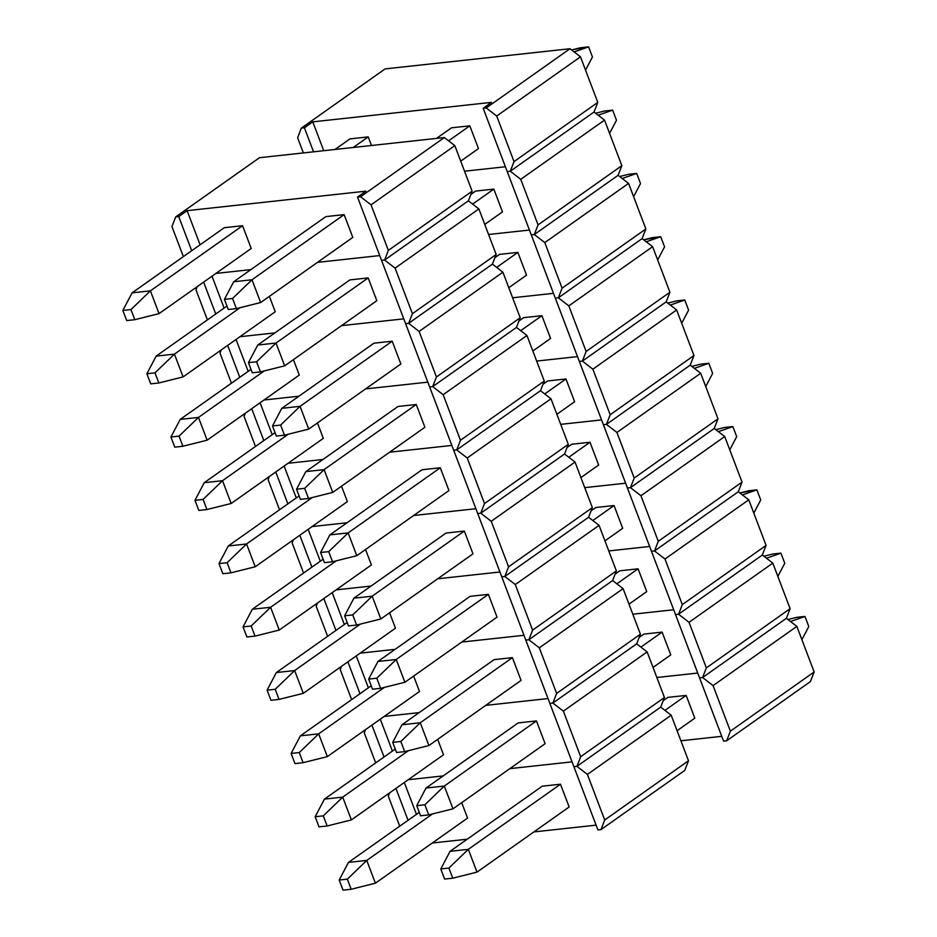 <?xml version="1.0" encoding="UTF-8"?>
<svg xmlns="http://www.w3.org/2000/svg" width="937" height="937" viewBox="0 0 937 937"><rect width="100%" height="100%" fill="white"/><g stroke="black" fill="none" stroke-linecap="round" stroke-linejoin="round"><path stroke-width="1.41" d="M408.063 820.297L395.953 788.404L408.063 820.297M389.558 792.925L388.305 796.134L399.724 826.188L388.305 796.134L389.558 792.925M684.748 770.413L600.968 829.62L597.923 829.948L600.968 829.62L604.716 819.98L688.496 760.774L671.185 715.212L587.405 774.419L604.716 819.98L587.405 774.419L576.934 766.325L660.702 707.119L671.185 715.212L660.702 707.119L576.934 766.325L573.877 766.665L576.934 766.325L660.702 707.119L664.45 697.491L647.139 651.918L563.371 711.124L580.671 756.698L664.45 697.491L647.139 651.918L636.668 643.836L647.139 651.918L563.371 711.124L552.889 703.043L636.668 643.836L552.889 703.043L549.843 703.382L552.889 703.043L636.668 643.836L640.416 634.197L623.105 588.635L539.325 647.842L556.637 693.415L640.416 634.197L623.105 588.635L612.622 580.553L623.105 588.635L539.325 647.842L528.855 639.76L612.622 580.553L528.855 639.76L525.798 640.088L528.855 639.76L612.622 580.553L616.37 570.914L599.059 525.352L515.291 584.559L532.591 630.121L616.37 570.914L599.059 525.352L588.588 517.259L599.059 525.352L515.291 584.559L504.809 576.478L588.588 517.259L504.809 576.478L501.763 576.805L504.809 576.478L588.588 517.259L592.336 507.631L575.025 462.058L491.246 521.277L508.557 566.838L592.336 507.631L575.025 462.058L564.542 453.976L575.025 462.058L491.246 521.277L480.775 513.183L564.542 453.976L480.775 513.183L477.718 513.523L480.775 513.183L564.542 453.976L568.29 444.337L550.979 398.775L467.212 457.982L484.511 503.556L568.29 444.337L550.979 398.775L540.508 390.694L550.979 398.775L467.212 457.982L456.729 449.901L540.508 390.694L456.729 449.901L453.684 450.228L456.729 449.901L540.508 390.694L544.256 381.054L526.945 335.493L443.166 394.7L460.477 440.261L544.256 381.054L526.945 335.493L516.463 327.411L526.945 335.493L443.166 394.7L432.695 386.618L516.463 327.411L432.695 386.618L429.638 386.946L432.695 386.618L516.463 327.411L520.211 317.772L502.9 272.21L419.12 331.417L436.431 376.979L520.211 317.772L502.9 272.21L492.429 264.117L502.9 272.21L419.12 331.417L408.649 323.324L492.429 264.117L408.649 323.324L405.604 323.663L408.649 323.324L492.429 264.117L496.177 254.489L478.866 208.916L395.086 268.123L412.397 313.696L496.177 254.489L478.866 208.916L468.383 200.834L478.866 208.916L395.086 268.123L384.615 260.041L468.383 200.834L384.615 260.041L381.558 260.381L384.615 260.041L468.383 200.834L472.131 191.195L454.82 145.633L371.04 204.84L388.351 250.402L472.131 191.195L454.82 145.633L444.349 137.552L259.467 157.709L175.687 216.915L171.951 226.555L183.371 256.609L171.951 226.555L175.687 216.915L178.744 216.588L175.687 216.915L259.467 157.709L444.349 137.552L454.82 145.633L371.04 204.84L360.569 196.758L444.349 137.552L360.569 196.758L357.524 197.086L360.569 196.758L371.04 204.84L388.351 250.402L472.131 191.195L468.383 200.834L384.615 260.041L381.558 260.381L597.923 829.948L573.877 766.665L576.934 766.325L573.877 766.665L549.843 703.382L552.889 703.043L549.843 703.382L525.798 640.088L528.855 639.76L525.798 640.088L501.763 576.805L504.809 576.478L501.763 576.805L477.718 513.523L480.775 513.183L477.718 513.523L453.684 450.228L456.729 449.901L453.684 450.228L429.638 386.946L432.695 386.618L429.638 386.946L405.604 323.663L408.649 323.324L405.604 323.663L381.558 260.381L384.615 260.041L388.351 250.402L384.615 260.041L395.086 268.123L412.397 313.696L496.177 254.489L492.429 264.117L408.649 323.324L412.397 313.696L408.649 323.324L419.12 331.417L436.431 376.979L520.211 317.772L516.463 327.411L432.695 386.618L436.431 376.979L432.695 386.618L443.166 394.7L460.477 440.261L544.256 381.054L540.508 390.694L456.729 449.901L460.477 440.261L456.729 449.901L467.212 457.982L484.511 503.556L568.29 444.337L564.542 453.976L480.775 513.183L484.511 503.556L480.775 513.183L491.246 521.277L508.557 566.838L592.336 507.631L588.588 517.259L504.809 576.478L508.557 566.838L504.809 576.478L515.291 584.559L532.591 630.121L616.37 570.914L612.622 580.553L528.855 639.76L532.591 630.121L528.855 639.76L539.325 647.842L556.637 693.415L640.416 634.197L636.668 643.836L552.889 703.043L556.637 693.415L552.889 703.043L563.371 711.124L580.671 756.698L664.45 697.491L660.702 707.119L576.934 766.325L580.671 756.698L576.934 766.325L587.405 774.419L671.185 715.212L688.496 760.774L684.748 770.413L688.496 760.774L604.716 819.98L600.968 829.62L684.748 770.413M596.096 825.146L533.867 831.927L596.096 825.146M467.223 839.201L432.285 843.007L467.223 839.201M408.239 779.725L443.189 775.906L408.239 779.725M509.822 768.645L572.062 761.851L509.822 768.645M560.49 784.21L569.146 806.991L560.49 784.21L542.207 786.202L560.49 784.21L468.336 849.332L476.992 872.124L569.146 806.991L476.992 872.124L452.758 878.192L448.905 868.06L440.788 868.95L444.63 879.07L452.758 878.192L444.63 879.07L440.788 868.95L450.053 851.335L542.207 786.202L450.053 851.335L468.336 849.332L560.49 784.21M461.707 802.646L467.575 818.071L461.707 802.646M416.45 814.37L404.327 782.489L416.45 814.37M810.411 681.597L726.632 740.804L723.587 741.132L726.632 740.804L730.38 731.165L814.159 671.958L796.848 626.396L713.069 685.603L730.38 731.165L713.069 685.603L702.598 677.521L786.377 618.315L796.848 626.396L786.377 618.315L702.598 677.521L699.552 677.849L702.598 677.521L786.377 618.315L790.114 608.675L772.814 563.114L689.035 622.32L706.346 667.882L790.114 608.675L772.814 563.114L762.331 555.02L772.814 563.114L689.035 622.32L678.552 614.227L762.331 555.02L678.552 614.227L675.507 614.567L678.552 614.227L762.331 555.02L766.079 545.393L748.768 499.819L664.989 559.026L682.3 604.599L766.079 545.393L748.768 499.819L738.297 491.738L748.768 499.819L664.989 559.026L654.518 550.944L738.297 491.738L654.518 550.944L651.473 551.284L654.518 550.944L738.297 491.738L742.034 482.098L724.723 436.537L640.955 495.743L658.266 541.305L742.034 482.098L724.723 436.537L714.252 428.455L724.723 436.537L640.955 495.743L630.472 487.662L714.252 428.455L630.472 487.662L627.427 487.99L630.472 487.662L714.252 428.455L718 418.816L700.689 373.254L616.909 432.461L634.22 478.022L718 418.816L700.689 373.254L690.218 365.161L700.689 373.254L616.909 432.461L606.438 424.379L690.218 365.161L606.438 424.379L603.393 424.707L606.438 424.379L690.218 365.161L693.954 355.533L676.643 309.96L592.875 369.178L610.174 414.74L693.954 355.533L676.643 309.96L666.172 301.878L676.643 309.96L592.875 369.178L582.392 361.085L666.172 301.878L582.392 361.085L579.347 361.424L582.392 361.085L666.172 301.878L669.92 292.239L652.609 246.677L568.829 305.884L586.14 351.457L669.92 292.239L652.609 246.677L642.126 238.595L652.609 246.677L568.829 305.884L558.358 297.802L642.126 238.595L558.358 297.802L555.313 298.13L558.358 297.802L642.126 238.595L645.874 228.956L628.563 183.394L544.795 242.601L562.095 288.163L645.874 228.956L628.563 183.394L618.092 175.313L628.563 183.394L544.795 242.601L534.313 234.519L618.092 175.313L534.313 234.519L531.267 234.847L534.313 234.519L618.092 175.313L621.84 165.673L604.529 120.112L520.749 179.318L538.061 224.88L621.84 165.673L604.529 120.112L594.046 112.018L604.529 120.112L520.749 179.318L510.278 171.225L594.046 112.018L510.278 171.225L507.222 171.565L510.278 171.225L594.046 112.018L597.794 102.391L580.483 56.817L496.715 116.024L514.015 161.597L597.794 102.391L580.483 56.817L570.012 48.736L385.13 68.893L301.363 128.111L297.615 137.739L303.377 152.918L297.615 137.739L301.363 128.111L304.408 127.772L301.363 128.111L385.13 68.893L570.012 48.736L580.483 56.817L496.715 116.024L486.233 107.942L570.012 48.736L486.233 107.942L483.187 108.282L486.233 107.942L496.715 116.024L514.015 161.597L597.794 102.391L594.046 112.018L510.278 171.225L507.222 171.565L723.587 741.132L699.552 677.849L702.598 677.521L699.552 677.849L675.507 614.567L678.552 614.227L675.507 614.567L651.473 551.284L654.518 550.944L651.473 551.284L627.427 487.99L630.472 487.662L627.427 487.99L603.393 424.707L606.438 424.379L603.393 424.707L579.347 361.424L582.392 361.085L579.347 361.424L555.313 298.13L558.358 297.802L555.313 298.13L531.267 234.847L534.313 234.519L531.267 234.847L507.222 171.565L510.278 171.225L514.015 161.597L510.278 171.225L520.749 179.318L538.061 224.88L621.84 165.673L618.092 175.313L534.313 234.519L538.061 224.88L534.313 234.519L544.795 242.601L562.095 288.163L645.874 228.956L642.126 238.595L558.358 297.802L562.095 288.163L558.358 297.802L568.829 305.884L586.14 351.457L669.92 292.239L666.172 301.878L582.392 361.085L586.14 351.457L582.392 361.085L592.875 369.178L610.174 414.74L693.954 355.533L690.218 365.161L606.438 424.379L610.174 414.74L606.438 424.379L616.909 432.461L634.22 478.022L718 418.816L714.252 428.455L630.472 487.662L634.22 478.022L630.472 487.662L640.955 495.743L658.266 541.305L742.034 482.098L738.297 491.738L654.518 550.944L658.266 541.305L654.518 550.944L664.989 559.026L682.3 604.599L766.079 545.393L762.331 555.02L678.552 614.227L682.3 604.599L678.552 614.227L689.035 622.32L706.346 667.882L790.114 608.675L786.377 618.315L702.598 677.521L706.346 667.882L702.598 677.521L713.069 685.603L796.848 626.396L814.159 671.958L810.411 681.597L814.159 671.958L730.38 731.165L726.632 740.804L810.411 681.597M721.759 736.33L680.894 740.78L721.759 736.33M656.86 677.498L697.725 673.047L656.86 677.498M686.165 695.395L694.809 718.175L686.165 695.395L667.87 697.386L686.165 695.395L664.942 710.387L686.165 695.395M790.887 621.383L804.965 616.429L808.807 626.548L801.896 639.678L808.807 626.548L804.965 616.429L790.887 621.383L791.097 621.957L790.887 621.383M677.076 730.719L694.809 718.175L677.076 730.719M796.837 617.307L804.965 616.429L796.837 617.307L787.958 619.533L796.837 617.307M663.209 700.689L667.87 697.386L663.209 700.689M452.758 878.192L448.905 868.06L468.336 849.332L476.992 872.124L452.758 878.192M450.053 851.335L440.788 868.95L448.905 868.06L468.336 849.332L450.053 851.335M351.176 889.26L347.334 879.14L339.206 880.019L343.047 890.15L351.176 889.26L343.047 890.15L339.206 880.019L348.47 862.403L419.284 812.356L348.47 862.403L366.765 860.412L375.409 883.193L467.575 818.071L375.409 883.193L351.176 889.26L347.334 879.14L366.765 860.412L432.496 813.948L366.765 860.412L375.409 883.193L351.176 889.26M348.47 862.403L339.206 880.019L347.334 879.14L366.765 860.412L348.47 862.403M428.713 814.897L424.871 804.778L416.742 805.656L420.596 815.787L428.713 814.897L420.596 815.787L416.742 805.656L426.019 788.04L518.173 722.919L426.019 788.04L444.302 786.049L452.958 808.83L545.111 743.709L536.456 720.916L444.302 786.049L536.456 720.916L545.111 743.709L452.958 808.83L428.713 814.897L424.871 804.778L444.302 786.049L452.958 808.83L428.713 814.897M766.841 558.101L780.919 553.135L784.773 563.266L777.851 576.396L784.773 563.266L780.919 553.135L766.841 558.101L767.063 558.675L766.841 558.101M662.119 632.112L640.896 647.104L662.119 632.112L670.775 654.893L662.119 632.112L643.836 634.103L639.163 637.406L643.836 634.103L662.119 632.112M653.03 667.425L670.775 654.893L653.03 667.425M772.791 554.025L780.919 553.135L772.791 554.025L763.913 556.25L772.791 554.025M426.019 788.04L416.742 805.656L424.871 804.778L444.302 786.049L426.019 788.04M404.679 751.615L400.825 741.483L392.708 742.373L396.55 752.505L404.679 751.615L396.55 752.505L392.708 742.373L401.973 724.758L494.127 659.625L401.973 724.758L420.256 722.767L428.912 745.547L521.066 680.414L512.41 657.633L420.256 722.767L512.41 657.633L521.066 680.414L428.912 745.547L404.679 751.615L400.825 741.483L420.256 722.767L428.912 745.547L404.679 751.615M742.807 494.806L756.885 489.852L760.727 499.983L753.817 513.113L760.727 499.983L756.885 489.852L742.807 494.806L743.018 495.38L742.807 494.806M638.085 568.818L616.862 583.821L638.085 568.818L646.729 591.61L638.085 568.818L619.79 570.82L615.129 574.112L619.79 570.82L638.085 568.818M628.996 604.142L646.729 591.61L628.996 604.142M748.757 490.742L756.885 489.852L739.879 492.956L748.757 490.742M401.973 724.758L392.708 742.373L400.825 741.483L420.256 722.767L401.973 724.758M380.633 688.332L376.791 678.201L368.663 679.091L372.504 689.21L380.633 688.332L372.504 689.21L368.663 679.091L377.939 661.475L470.093 596.342L377.939 661.475L396.222 659.472L404.878 682.265L497.032 617.132L488.376 594.351L396.222 659.472L488.376 594.351L497.032 617.132L404.878 682.265L380.633 688.332L376.791 678.201L396.222 659.472L404.878 682.265L380.633 688.332M718.761 431.524L732.839 426.569L736.693 436.689L729.771 449.819L736.693 436.689L732.839 426.569L718.761 431.524L718.984 432.098L718.761 431.524M614.04 505.535L592.816 520.527L614.04 505.535L622.695 528.316L614.04 505.535L595.756 507.526L591.083 510.829L595.756 507.526L614.04 505.535M604.951 540.86L622.695 528.316L604.951 540.86M724.711 427.448L732.839 426.569L724.711 427.448L715.833 429.673L724.711 427.448M377.939 661.475L368.663 679.091L376.791 678.201L396.222 659.472L377.939 661.475M356.599 625.038L352.745 614.918L344.629 615.796L348.47 625.928L356.599 625.038L348.47 625.928L344.629 615.796L353.893 598.181L446.047 533.059L353.893 598.181L372.176 596.19L380.832 618.97L472.986 553.849L464.33 531.068L372.176 596.19L464.33 531.068L472.986 553.849L380.832 618.97L356.599 625.038L352.745 614.918L372.176 596.19L380.832 618.97L356.599 625.038M694.715 368.241L708.805 363.275L712.647 373.406L705.737 386.536L712.647 373.406L708.805 363.275L694.715 368.241L694.938 368.815L694.715 368.241M590.005 442.252L568.782 457.244L590.005 442.252L598.649 465.033L590.005 442.252L571.711 444.243L567.049 447.546L571.711 444.243L590.005 442.252M580.917 477.565L598.649 465.033L580.917 477.565M700.677 364.165L708.805 363.275L700.677 364.165L691.799 366.39L700.677 364.165M353.893 598.181L344.629 615.796L352.745 614.918L372.176 596.19L353.893 598.181M332.553 561.755L328.711 551.635L320.583 552.514L324.425 562.645L332.553 561.755L324.425 562.645L320.583 552.514L329.859 534.898L422.013 469.765L329.859 534.898L348.142 532.907L356.798 555.688L448.952 490.555L440.296 467.774L348.142 532.907L440.296 467.774L448.952 490.555L356.798 555.688L332.553 561.755L328.711 551.635L348.142 532.907L356.798 555.688L332.553 561.755M670.681 304.958L684.76 299.992L688.613 310.124L681.691 323.253L688.613 310.124L684.76 299.992L670.681 304.958L670.904 305.532L670.681 304.958M565.96 378.958L544.737 393.962L565.96 378.958L574.615 401.75L565.96 378.958L547.677 380.961L543.003 384.252L547.677 380.961L565.96 378.958M556.871 414.283L574.615 401.75L556.871 414.283M676.631 300.882L684.76 299.992L676.631 300.882L667.753 303.108L676.631 300.882M329.859 534.898L320.583 552.514L328.711 551.635L348.142 532.907L329.859 534.898M308.519 498.472L304.666 488.341L296.549 489.231L300.39 499.351L308.519 498.472L300.39 499.351L296.549 489.231L305.813 471.616L397.967 406.482L305.813 471.616L324.097 469.624L332.752 492.405L424.906 427.272L416.251 404.491L324.097 469.624L416.251 404.491L424.906 427.272L332.752 492.405L308.519 498.472L304.666 488.341L324.097 469.624L332.752 492.405L308.519 498.472M646.635 241.664L660.726 236.71L664.567 246.829L657.657 259.971L664.567 246.829L660.726 236.71L646.635 241.664L646.858 242.238L646.635 241.664M541.914 315.675L520.703 330.679L541.914 315.675L550.569 338.456L541.914 315.675L523.631 317.666L518.969 320.969L523.631 317.666L541.914 315.675M532.837 351L550.569 338.456L532.837 351M652.597 237.6L660.726 236.71L643.719 239.813L652.597 237.6M305.813 471.616L296.549 489.231L304.666 488.341L324.097 469.624L305.813 471.616M284.473 435.178L280.631 425.058L272.503 425.948L276.345 436.068L284.473 435.178L276.345 436.068L272.503 425.948L281.779 408.333L373.933 343.2L281.779 408.333L300.063 406.33L308.718 429.111L400.872 363.989L392.216 341.209L300.063 406.33L392.216 341.209L400.872 363.989L308.718 429.111L284.473 435.178L280.631 425.058L300.063 406.33L308.718 429.111L284.473 435.178M622.601 178.381L636.68 173.427L640.533 183.547L633.611 196.676L640.533 183.547L636.68 173.427L622.601 178.381L622.824 178.955L622.601 178.381M517.88 252.393L496.657 267.385L517.88 252.393L526.535 275.173L517.88 252.393L499.597 254.384L494.923 257.687L499.597 254.384L517.88 252.393M508.791 287.718L526.535 275.173L508.791 287.718M628.551 174.305L636.68 173.427L628.551 174.305L619.673 176.531L628.551 174.305M281.779 408.333L272.503 425.948L280.631 425.058L300.063 406.33L281.779 408.333M260.439 371.895L256.586 361.776L248.457 362.654L252.311 372.785L260.439 371.895L252.311 372.785L248.457 362.654L257.734 345.039L349.888 279.917L257.734 345.039L276.017 343.047L284.672 365.828L376.826 300.707L368.171 277.914L276.017 343.047L368.171 277.914L376.826 300.707L284.672 365.828L260.439 371.895L256.586 361.776L276.017 343.047L284.672 365.828L260.439 371.895M598.556 115.099L612.646 110.133L616.487 120.264L609.577 133.394L616.487 120.264L612.646 110.133L598.556 115.099L598.778 115.673L598.556 115.099M493.834 189.11L472.623 204.102L493.834 189.11L502.49 211.891L493.834 189.11L475.551 191.101L470.889 194.404L475.551 191.101L493.834 189.11M484.757 224.423L502.49 211.891L484.757 224.423M604.517 111.023L612.646 110.133L604.517 111.023L595.639 113.248L604.517 111.023M257.734 345.039L248.457 362.654L256.586 361.776L276.017 343.047L257.734 345.039M236.393 308.613L232.552 298.481L224.423 299.371L228.265 309.503L236.393 308.613L228.265 309.503L224.423 299.371L233.7 281.756L325.853 216.623L233.7 281.756L251.983 279.765L260.638 302.546L352.792 237.412L344.137 214.632L251.983 279.765L344.137 214.632L352.792 237.412L260.638 302.546L236.393 308.613L232.552 298.481L251.983 279.765L260.638 302.546L236.393 308.613M574.522 51.804L588.6 46.85L592.442 56.981L585.531 70.111L592.442 56.981L588.6 46.85L574.522 51.804L574.744 52.378L574.522 51.804M469.8 125.816L448.577 140.819L469.8 125.816L478.456 148.608L469.8 125.816L451.517 127.819L436.537 138.395L451.517 127.819L469.8 125.816M460.711 161.141L478.456 148.608L460.711 161.141M580.471 47.74L588.6 46.85L571.593 49.954L580.471 47.74M233.7 281.756L224.423 299.371L232.552 298.481L251.983 279.765L233.7 281.756M327.142 825.977L323.288 815.858L315.16 816.736L319.013 826.867L327.142 825.977L319.013 826.867L315.16 816.736L324.436 799.12L395.25 749.073L324.436 799.12L342.719 797.129L351.375 819.91L443.529 754.777L437.673 739.363L443.529 754.777L351.375 819.91L327.142 825.977L323.288 815.858L342.719 797.129L408.462 750.666L342.719 797.129L351.375 819.91L327.142 825.977M324.436 799.12L315.16 816.736L323.288 815.858L342.719 797.129L324.436 799.12M303.096 762.695L299.254 752.563L291.126 753.453L294.968 763.573L303.096 762.695L294.968 763.573L291.126 753.453L300.39 735.838L371.204 685.79L300.39 735.838L318.685 733.847L327.329 756.627L419.483 691.494L413.627 676.069L419.483 691.494L327.329 756.627L303.096 762.695L299.254 752.563L318.685 733.847L384.416 687.383L318.685 733.847L327.329 756.627L303.096 762.695M300.39 735.838L291.126 753.453L299.254 752.563L318.685 733.847L300.39 735.838M279.05 699.4L275.209 689.281L267.08 690.171L270.934 700.29L279.05 699.4L270.934 700.29L267.08 690.171L276.356 672.555L347.17 622.508L276.356 672.555L294.64 670.552L303.295 693.333L395.449 628.212L389.593 612.786L395.449 628.212L303.295 693.333L279.05 699.4L275.209 689.281L294.64 670.552L360.382 624.089L294.64 670.552L303.295 693.333L279.05 699.4M276.356 672.555L267.08 690.171L275.209 689.281L294.64 670.552L276.356 672.555M255.016 636.118L251.175 625.998L243.046 626.876L246.888 637.008L255.016 636.118L246.888 637.008L243.046 626.876L252.311 609.261L323.124 559.213L252.311 609.261L270.606 607.27L279.249 630.051L371.403 564.929L365.547 549.504L371.403 564.929L279.249 630.051L255.016 636.118L251.175 625.998L270.606 607.27L336.336 560.806L270.606 607.27L279.249 630.051L255.016 636.118M252.311 609.261L243.046 626.876L251.175 625.998L270.606 607.27L252.311 609.261M230.97 572.835L227.129 562.704L219 563.594L222.854 573.725L230.97 572.835L222.854 573.725L219 563.594L228.277 545.978L299.09 495.931L228.277 545.978L246.56 543.987L255.215 566.768L347.369 501.635L341.513 486.209L347.369 501.635L255.215 566.768L230.97 572.835L227.129 562.704L246.56 543.987L312.302 497.524L246.56 543.987L255.215 566.768L230.97 572.835M228.277 545.978L219 563.594L227.129 562.704L246.56 543.987L228.277 545.978M206.936 509.552L203.095 499.421L194.966 500.311L198.808 510.431L206.936 509.552L198.808 510.431L194.966 500.311L204.231 482.696L275.045 432.648L204.231 482.696L222.514 480.693L231.17 503.485L323.324 438.352L317.467 422.927L323.324 438.352L231.17 503.485L206.936 509.552L203.095 499.421L222.514 480.693L288.256 434.241L222.514 480.693L231.17 503.485L206.936 509.552M204.231 482.696L194.966 500.311L203.095 499.421L222.514 480.693L204.231 482.696M182.891 446.258L179.049 436.138L170.921 437.017L174.774 447.148L182.891 446.258L174.774 447.148L170.921 437.017L180.197 419.401L251.011 369.354L180.197 419.401L198.48 417.41L207.136 440.191L299.29 375.069L293.433 359.644L299.29 375.069L207.136 440.191L182.891 446.258L179.049 436.138L198.48 417.41L264.222 370.947L198.48 417.41L207.136 440.191L182.891 446.258M180.197 419.401L170.921 437.017L179.049 436.138L198.48 417.41L180.197 419.401M158.857 382.975L155.003 372.856L146.886 373.734L150.728 383.865L158.857 382.975L150.728 383.865L146.886 373.734L156.151 356.119L226.965 306.071L156.151 356.119L174.434 354.127L183.09 376.908L275.244 311.775L269.387 296.361L275.244 311.775L183.09 376.908L158.857 382.975L155.003 372.856L174.434 354.127L240.177 307.664L174.434 354.127L183.09 376.908L158.857 382.975M156.151 356.119L146.886 373.734L155.003 372.856L174.434 354.127L156.151 356.119M134.811 319.693L130.969 309.561L122.841 310.452L126.694 320.571L134.811 319.693L126.694 320.571L122.841 310.452L132.117 292.836L224.271 227.703L132.117 292.836L150.4 290.845L159.056 313.626L251.21 248.492L242.554 225.712L150.4 290.845L242.554 225.712L251.21 248.492L159.056 313.626L134.811 319.693L130.969 309.561L150.4 290.845L159.056 313.626L134.811 319.693M368.218 136.896L353.237 147.484L368.218 136.896L371.485 145.493L368.218 136.896L349.934 138.887L334.954 149.475L349.934 138.887L368.218 136.896M132.117 292.836L122.841 310.452L130.969 309.561L150.4 290.845L132.117 292.836M384.029 757.002L371.919 725.121L384.029 757.002M365.512 729.642L364.27 732.839L375.69 762.905L364.27 732.839L365.512 729.642M384.205 716.43L419.144 712.624L384.205 716.43M485.788 705.362L548.016 698.569L485.788 705.362M518.173 722.919L536.456 720.916L518.173 722.919M392.404 751.087L380.293 719.194L392.404 751.087M359.984 693.72L347.873 661.838L359.984 693.72M341.478 666.359L340.225 669.557L351.644 699.611L340.225 669.557L341.478 666.359M360.159 653.148L395.109 649.341L360.159 653.148M461.742 642.068L523.982 635.286L461.742 642.068M494.127 659.625L512.41 657.633L494.127 659.625M368.37 687.805L356.247 655.912L368.37 687.805M335.95 630.437L323.839 598.544L335.95 630.437M317.432 603.077L316.191 606.274L327.61 636.328L316.191 606.274L317.432 603.077M336.125 589.865L371.064 586.047L336.125 589.865M437.708 578.785L499.936 571.992L437.708 578.785M470.093 596.342L488.376 594.351L470.093 596.342M344.324 624.51L332.213 592.629L344.324 624.51M311.904 567.143L299.793 535.261L311.904 567.143M293.386 539.782L292.145 542.98L303.565 573.046L292.145 542.98L293.386 539.782M312.08 526.571L347.03 522.764L312.08 526.571M413.662 515.502L475.891 508.709L413.662 515.502M446.047 533.059L464.33 531.068L446.047 533.059M320.29 561.228L308.168 529.335L320.29 561.228M287.87 503.86L275.759 471.979L287.87 503.86M269.352 476.5L268.111 479.697L279.531 509.751L268.111 479.697L269.352 476.5M288.046 463.288L322.984 459.481L288.046 463.288M389.616 452.208L451.857 445.426L389.616 452.208M422.013 469.765L440.296 467.774L422.013 469.765M296.244 497.945L284.134 466.052L296.244 497.945M263.824 440.577L251.713 408.684L263.824 440.577M245.307 413.217L244.065 416.415L255.485 446.469L244.065 416.415L245.307 413.217M264 400.005L298.95 396.199L264 400.005M365.582 388.925L427.811 382.144L365.582 388.925M397.967 406.482L416.251 404.491L397.967 406.482M272.198 434.651L260.088 402.769L272.198 434.651M239.79 377.295L227.668 345.402L239.79 377.295M221.273 349.923L220.031 353.132L231.451 383.186L220.031 353.132L221.273 349.923M239.966 336.723L274.904 332.904L239.966 336.723M341.536 325.643L403.777 318.849L341.536 325.643M373.933 343.2L392.216 341.209L373.933 343.2M248.164 371.368L236.054 339.487L248.164 371.368M215.744 314L203.634 282.119L215.744 314M197.227 286.64L195.985 289.838L207.405 319.904L195.985 289.838L197.227 286.64M215.92 273.428L250.87 269.622L215.92 273.428M317.502 262.36L379.731 255.567L317.502 262.36M349.888 279.917L368.171 277.914L349.888 279.917M224.119 308.086L212.008 276.192L224.119 308.086M191.71 250.718L178.744 216.588L187.119 210.661L365.898 191.171L357.524 197.086L381.558 260.381L357.524 197.086L365.898 191.171L187.119 210.661L200.085 244.803L187.119 210.661L178.744 216.588L191.71 250.718M325.853 216.623L344.137 214.632L325.853 216.623M224.271 227.703L242.554 225.712L224.271 227.703M632.815 614.215L673.68 609.753L632.815 614.215M608.781 550.933L649.646 546.47L608.781 550.933M584.735 487.638L625.6 483.187L584.735 487.638M560.701 424.356L601.566 419.893L560.701 424.356M536.655 361.073L577.52 356.61L536.655 361.073M512.621 297.779L553.486 293.328L512.621 297.779M488.575 234.496L529.44 230.045L488.575 234.496M464.541 171.213L505.406 166.751L464.541 171.213M313.532 151.817L304.408 127.772L312.782 121.857L491.562 102.356L483.187 108.282L507.222 171.565L483.187 108.282L491.562 102.356L312.782 121.857L323.745 150.705L312.782 121.857L304.408 127.772L313.532 151.817"/></g></svg>
